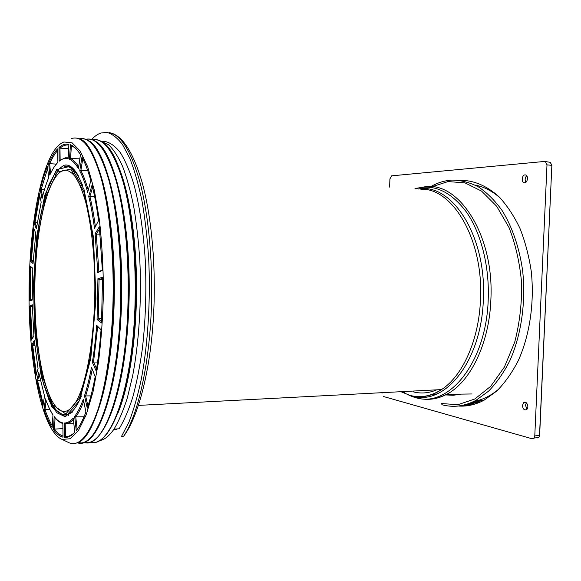 <?xml version="1.0" encoding="UTF-8"?>
<svg xmlns="http://www.w3.org/2000/svg" width="581" height="581" viewBox="0 0 581 581"><rect width="100%" height="100%" fill="white"/><g stroke="black" fill="none" stroke-linecap="round" stroke-linejoin="round"><path stroke-width="0.87" d="M63.932 142.004L72.073 142.803L80.171 151.06L87.753 166.972L94.325 190.234L99.387 219.843C101.886 242.262 103.236 265.982 103.433 291.001C102.924 316.02 101.276 339.718 98.494 362.094L93.062 391.638L86.199 414.798L78.413 430.601L70.221 438.742L62.065 439.425C44.025 432.024 31.33 375.471 29.333 313.784C27.314 251.951 35.594 185.368 51.288 155.454C55.217 148.133 59.436 143.652 63.932 142.004M73.373 418.531L73.322 418.022C70.272 421.428 67.214 423.091 64.171 423.019L65.159 423.789C67.926 423.789 70.693 422.38 73.467 419.555M69.742 436.309L65.522 436.563L64.542 437.42C67.912 437.682 71.296 436.019 74.695 432.431L74.666 432.126M65.522 436.563L65.195 423.789L73.86 423.658M83.446 399.91L83.308 399.205C80.577 406.685 77.694 412.416 74.658 416.388L75.741 416.882C78.529 413.164 81.195 407.978 83.737 401.311M77.077 429.541L76.234 430.644C79.619 426.403 82.843 420.194 85.908 412.016L85.879 411.871M77.164 429.417L75.748 416.882M75.777 416.882L84.027 416.766M91.871 368.216L91.493 367.265C89.474 378.267 87.143 387.781 84.485 395.799L85.632 395.922C88.123 388.333 90.331 379.429 92.263 369.218M87.6 407.201L87.281 408.16C90.266 399.35 92.902 388.842 95.182 376.633L95.161 376.742M87.971 406.068L85.632 395.922M85.668 395.922L90.934 395.872M101.043 330.023L96.664 325.324C95.676 338.592 94.245 350.939 92.35 362.355L93.526 362.057L97.666 326.667M96.315 370.22L96.185 370.998C98.32 358.295 99.947 344.533 101.065 329.703L101.036 330.052M96.548 368.768L93.526 362.057M93.563 362.057L97.579 362.036M97.056 319.477L98.204 318.78L99.06 279.497L97.942 278.662L97.056 319.477L101.522 322.949L102.539 277.812M101.566 322.346L101.522 322.949M101.617 321.38L98.204 318.78M99.06 279.497L102.561 279.526M98.24 318.78L101.769 318.787M97.804 272.663L98.879 271.654L96.286 234.121L95.124 233.671L97.804 272.663L102.372 270.332L99.402 227.476M102.358 269.911L102.372 270.332M102.358 269.889L98.879 271.654M96.286 234.121L100.106 234.187M95.378 226.648C93.89 215.369 92.052 205.275 89.866 196.356L88.704 196.327C91.021 205.681 92.945 216.35 94.485 228.34L95.03 227.302M98.545 220.424L98.567 220.627C96.824 207.279 94.645 195.441 92.038 185.107L92.256 186M89.866 196.356L94.609 196.458M88.247 190.198C85.973 182.194 83.504 175.629 80.846 170.516L79.728 170.879C82.611 176.341 85.254 183.487 87.673 192.333L87.884 191.556M90.81 180.633L90.832 180.56C88.109 170.829 85.138 163.007 81.914 157.102L82.487 158.185M80.846 170.516L87.767 170.698M78.711 166.798C76.031 162.6 73.3 159.855 70.512 158.569L69.48 159.238C72.545 160.588 75.537 163.711 78.457 168.599L78.544 168.025M80.403 154.822L80.447 154.561C77.171 149.31 73.838 146.027 70.439 144.72L71.325 145.678C74.404 146.964 77.447 149.942 80.432 154.619M70.512 158.569L79.844 158.824M68.188 157.821L65.261 157.807L59.959 160.334L59.168 161.206C62.087 158.766 65.079 157.945 68.137 158.751L68.159 158.344M68.878 144.625L68.899 144.248C65.508 143.551 62.211 144.633 58.993 147.487L59.981 148.155C62.588 145.918 65.261 144.836 67.999 144.916L68.623 144.959M50.148 174.329L49.784 175.121C52.312 169.521 55.013 165.273 57.897 162.368L57.889 162.106M57.563 149.339L57.548 148.881C54.389 152.258 51.426 157.073 48.666 163.341L49.654 163.682C52.137 158.141 54.781 153.762 57.592 150.53M42.181 197.99L42.035 198.579C44.003 190.583 46.226 183.603 48.688 177.648L48.673 177.525M47.482 166.798L47.424 166.26C44.744 172.927 42.326 180.662 40.183 189.479L41.157 189.5L47.664 168.425M36.429 228.486L41.171 202.173M39.377 194.17L34.025 222.959L34.962 222.697L39.719 195.666M33.073 263.244L35.79 233.351M33.4 227.774L35.804 233.192L33.4 227.774L30.423 260.971L31.323 260.448L34.097 229.357M32.224 299.803L32.797 268.473M32.79 268.553L30.154 266.185L29.522 300.878L30.372 300.145L30.967 267.144M33.901 335.745L32.311 305.083M32.347 306.768L30.43 306.768L29.602 306.151L31.338 340.154L31.846 339.326M38.055 368.644L34.352 340.778M34.831 345.484L31.781 345.15L36.044 375.544M44.519 395.973L38.876 373.118M40.43 380.591L36.625 380.591L42.958 405.785M52.951 415.023L52.965 414.812C50.264 410.716 47.78 405.393 45.507 398.842L45.746 399.546C47.947 405.799 50.344 410.941 52.958 414.972M49.763 409.285L43.974 409.728C46.444 417.02 49.16 422.99 52.116 427.652L52.152 427.166M48.339 399.837L48.906 399.83M116.839 429.33L113.731 429.512M68.66 148.772L59.981 148.155L60.133 160.196M56.263 164.103L49.654 163.682L50.576 173.421M44.454 189.675L41.157 189.5L42.566 196.458M37.264 222.777L34.962 222.697L36.639 226.975M33.248 260.484L31.323 260.448L33.132 262.249M62.842 423.237L62.842 422.888C59.821 422.293 56.931 420.165 54.164 416.504L54.585 417.267C57.214 420.673 59.966 422.75 62.85 423.491M62.915 428.618L54.469 429.098L53.474 429.642C56.502 433.825 59.683 436.338 63.017 437.188L63.017 436.781M101.094 141.256L108.502 144.684C113.426 149.324 118.125 156.558 122.598 166.377C126.861 177.648 130.587 191.164 133.783 206.923C136.593 223.779 138.619 241.95 139.868 261.45C141.648 301.06 138.975 342.565 132.708 375.544L127.341 397.883C123.237 410.789 118.793 421.196 113.999 429.112C109.075 436.295 104.086 440.144 99.046 440.667M105.219 141.568L105.43 141.59C110.492 142.715 115.488 146.427 120.412 152.723C125.213 160.523 129.643 170.85 133.688 183.69C139.382 204.592 143.434 231.049 145.272 260.426C146.594 290.79 145.613 320.276 142.338 348.883C139.796 366.931 136.586 383.097 132.715 397.404C128.546 410.375 124.014 420.833 119.134 428.785L113.999 429.112M91.696 139.462C94.667 136.223 97.746 134.066 100.927 132.998L106.926 132.417C112.22 133.841 117.449 137.937 122.598 144.691L129.926 158.598C134.509 170.356 138.525 184.497 141.989 200.997C145.047 218.667 147.269 237.752 148.656 258.262C150.69 299.956 147.966 343.843 141.365 378.914C137.777 395.639 133.652 410.012 128.975 422.046L121.531 436.353L123.659 436.215C138.3 414.921 150.232 361.491 151.561 301.401C152.621 257.1 148.068 212.595 139.803 181.664C130.892 150.661 120.608 134.305 108.959 132.591C121.734 134.509 132.758 151.016 142.047 182.107C150.668 213.053 155.301 257.274 154.11 301.343C152.621 361.106 139.912 414.783 123.659 436.215M154.299 289.934L154.045 303.318M526.989 409.235L525.471 405.255L526.335 402.756M522.479 405.444L523.713 402.589C526.517 400.156 529.582 407.404 526.647 409.569C524.273 410.506 522.885 409.126 522.479 405.444M525.95 182.158C524.679 179.892 524.926 177.75 526.691 175.716M524.643 182.732L524.411 182.732C520.954 182.71 521.876 174.431 525.289 174.91C528.528 174.997 527.889 182.717 524.643 182.732M465.403 404.659L480.218 402.081M459.731 180.335C473.442 180.088 486.566 185.593 499.101 196.85C506.981 205.376 513.902 215.805 519.857 228.122C525.093 241.362 528.884 255.698 531.23 271.131C534.614 302.49 529.741 335.31 518.23 360.75C511.984 372.791 504.824 382.901 496.748 391.071L483.944 400.265C475.411 404.746 466.833 406.664 458.206 406.017M389.619 187.104L389.924 178.883L391.645 175.84L544.579 161.438L545.399 161.554L546.99 164.859L534.781 435.924L534.062 438.081L532.123 438.778L383.489 396.511M382.022 393.243L382.037 392.691M59.022 409.699C64.063 413.244 69.168 411.442 74.339 404.303C87.484 386.387 97.107 325.367 94.391 266.679C93.025 241.776 90.208 220.497 85.915 202.842C82.916 192.275 79.626 183.901 76.046 177.735C72.378 172.891 68.667 170.32 64.905 170.03C48.564 172.129 36.095 225.508 34.896 282.598C33.545 339.696 43.328 398.072 59.022 409.699M95.981 298.743L93.403 236.881L83.969 189.275L70.577 166.246L56.626 169.63L44.824 195.122L36.814 235.799L33.444 284.378L35.005 333.835L41.389 377.2L52.007 407.223L65.522 416.751L79.553 400.505L90.796 358.433L95.981 298.743M72.792 411.871L64.665 416.468L56.807 412.728L49.683 401.587L43.648 384.281C38.411 363.517 35.129 337.256 34.032 308.947C33.407 279.853 34.94 252.256 38.622 226.162C41.433 209.857 44.926 195.862 49.109 184.17L56.11 171.17L63.866 165.236L66.517 165.019M64.171 423.019L64.542 437.42M74.695 432.431L73.322 418.022M84.485 395.799L87.281 408.16M95.182 376.633L91.493 367.265M102.532 277.268L97.942 278.662M94.485 228.34L98.567 220.627M92.038 185.107L88.704 196.327M78.457 168.599L80.447 154.561M70.439 144.72L69.48 159.238M57.897 162.368L57.548 148.881M48.666 163.341L49.784 175.121M41.178 202.137L39.232 193.538M34.025 222.959L36.371 228.936M32.805 268.226L30.154 266.185M29.522 300.878L32.224 300.072M34.308 340.364L31.781 345.15M35.84 376.219L38.07 368.724M45.507 398.842L43.974 409.728M52.116 427.652L52.965 414.812M54.164 416.504L53.474 429.642M63.017 437.188L62.842 422.888M38.774 372.581L36.625 380.591M42.871 406.351L44.526 395.901M32.304 304.756L29.602 306.151M31.338 340.154L33.916 335.934M30.423 260.971L33.052 263.6M48.688 177.648L47.424 166.26M40.183 189.479L42.035 198.579M68.137 158.751L68.899 144.248M58.993 147.487L59.168 161.206M87.673 192.333L90.832 180.56M81.914 157.102L79.728 170.879M99.322 226.757L95.124 233.671M92.35 362.355L96.185 370.998M101.065 329.747L96.664 325.324M74.658 416.388L76.234 430.644M85.908 412.016L83.308 399.205M74.688 432.344C71.616 435.314 68.565 436.716 65.53 436.563L66.495 437.355M99.097 279.497L102.546 278.466M96.33 234.128L99.554 228.841M89.902 196.363L92.59 187.358M80.882 170.523L82.756 158.707M70.548 158.569L71.398 145.708M32.216 299.585L30.372 300.145M32.115 338.883L30.481 306.768L32.325 305.817M36.429 374.237L32.703 345.521M32.696 345.521L34.482 342.158M43.219 404.144L37.583 380.686L39.188 374.716M52.239 425.764C49.617 421.407 47.184 415.989 44.955 409.511L46.189 400.781M63.009 436.099C60.039 435.096 57.192 432.765 54.476 429.098L55.064 417.87M71.419 138.583C82.255 134.995 92.139 148.119 101.072 177.939C109.33 207.904 114.072 254.311 113.041 300.74C112.046 343.872 106.185 384.31 97.811 410.012C88.893 435.467 79.459 446.448 69.509 442.94L67.323 441.909M78.028 138.481C97.1 140.319 115.939 214.374 113.564 300.74C112.104 378.071 94.412 438.749 77.215 442.802M95.277 160.632C107.391 185.971 115.663 242.669 114.203 300.464C113.23 346.138 106.439 388.725 97.1 413.062M67.912 437.043L67.193 436.491L67.904 437.043M79.161 138.903C90.077 136.491 99.961 150.174 108.807 179.957C116.992 209.828 121.647 255.306 120.623 300.747C118.982 388.108 96.482 450.515 77.353 442.744M68.573 436.818L68.217 436.404L68.58 436.818M88.537 140.638C106.81 149.332 123.419 220.744 121.204 300.747C119.715 378.471 101.377 439.142 83.679 442.461M81.58 442.904L77.658 442.613M103.955 164.888C115.466 191.381 123.049 245.603 121.654 300.464C120.456 341.374 115.895 375.101 107.964 401.638M85.639 139.382C96.802 136.905 106.904 150.523 115.96 180.219C124.334 210.01 129.105 255.4 128.06 300.762C126.404 387.817 103.469 450.064 83.94 442.366M96.352 141.8C114.631 152.229 130.863 222.661 128.677 300.762M111.073 165.396C122.78 191.919 130.478 245.901 129.062 300.486C127.9 340.168 123.448 373.169 115.706 399.496M92.241 139.81C103.563 137.733 113.782 151.51 122.911 181.141C131.357 210.838 136.157 255.829 135.104 300.776C133.441 386.866 110.405 448.873 90.585 442.025M102.968 142.454C121.516 153.21 137.922 223.257 135.714 300.769M114.835 159.114C128.423 183.124 137.987 241.071 136.39 300.522C135.351 346.937 127.82 390.062 117.536 413.977M107.63 132.483L106.926 132.417M475.105 185.063C483.908 186.733 492.325 191.084 500.357 198.121M499.173 388.747C491.047 395.69 482.564 399.939 473.733 401.486M468.867 403.555L483.283 400.28M473.842 404.383L464.234 405.269M463.885 405.247L463.849 406.068M449.193 406.061C458.111 406.99 466.993 405.102 475.846 400.411L488.519 391.202C496.515 383.017 503.611 372.893 509.791 360.823C521.193 335.331 526.023 302.447 522.675 271.022C519.436 247.746 512.21 226.786 502.049 210.445C494.823 200.46 486.936 192.601 478.381 186.857C469.63 182.398 460.798 180.146 451.887 180.088L451.052 180.146M441.102 403.526L457.901 404.688L474.822 398.994L490.72 386.307L504.395 367.047L514.679 342.274C519.559 323.523 521.891 303.921 521.658 283.477C519.864 263.273 515.674 244.666 509.079 227.658L496.675 206.248L481.569 191.098L464.967 182.862L448.024 181.57L431.792 186.791M445.511 394.913L453.187 395.291L460.936 394.121M539.626 435.285L538.856 437.384L537.098 438.009M551.856 165.411L539.509 435.438L534.781 435.924M549.604 162.237L550.301 162.346L551.739 165.331L546.99 164.859M429.62 395.174L430.368 395.131M34.337 284.501L37.656 236.888L45.521 197.075L57.112 172.223L70.766 169.049L83.853 191.672L93.062 238.203L95.567 298.547L90.513 356.792L79.539 397.941L65.82 413.955L52.581 404.768L42.152 375.449L35.869 332.986L34.337 284.501M62.356 414.449L68.297 414.108C72.894 412.096 77.28 406.025 81.449 395.886M82.756 185.789C76.975 171.54 70.86 165.222 64.426 166.834M66.975 414.565L68.536 415.364M400.919 391.703L409.946 395.37C420.477 398.225 430.993 396.293 441.495 389.582C462.389 376.314 479.005 340.103 480.48 299.607C483.733 239.488 452.338 187.569 420.84 189.239M410.433 391.209L410.84 391.318M413.505 391.914C421.181 393.838 428.923 393.148 436.745 389.836M433.375 393.882L434.218 393.686M423.2 399.096C431.044 400.004 438.866 398.413 446.658 394.317C469.956 382.538 489.275 343.887 490.865 299.847C494.431 235.356 458.801 181.294 425.096 186.77L417.332 188.157M419.003 187.794L415.437 188.869M410.927 395.617L417.456 397.992M415.408 397.513C447.631 408.704 486.224 363.713 488.207 299.803C489.601 266.28 480.974 232.807 466.383 211.956C450.565 191.178 433.397 183.465 414.892 188.832M413.011 396.06C444.414 406.119 481.431 361.818 483.348 299.658C486.885 235.516 451.234 182.26 418.117 189.05M67.309 165.127L65.406 164.997C69.96 164.706 74.397 168.541 78.718 176.508M64.876 423.745C67.723 423.774 70.584 422.358 73.467 419.497M98.988 279.49L102.546 278.422M57.889 162.23L54.745 166.166M30.43 306.768L32.325 305.795M62.065 439.425L69.509 442.94C79.561 446.484 89.096 435.51 98.131 410.026C106.599 384.273 112.496 343.858 113.506 300.74C114.53 255.212 109.983 209.647 101.951 179.66C93.272 149.745 83.533 135.925 72.727 138.213M79.132 138.888C90.215 136.237 100.237 149.804 109.199 179.602C117.485 209.487 122.206 255.124 121.16 300.747C120.151 342.928 114.341 382.574 105.938 408.24C96.991 433.716 87.455 445.22 77.317 442.758M85.603 139.367C96.933 136.629 107.18 150.123 116.353 179.834C124.842 209.647 129.672 255.212 128.612 300.769C127.595 342.826 121.661 382.356 113.099 407.964C103.97 433.368 94.238 444.843 83.889 442.388M92.19 139.789C103.672 137.443 114.043 151.096 123.295 180.735C131.851 210.46 136.717 255.633 135.649 300.776C133.986 387.128 110.564 449.273 90.52 442.047M101.05 141.234L105.43 141.59M523.713 402.589L525.899 402.451M441.814 404.703C453.057 407.775 464.401 406.344 475.846 400.411L483.944 400.265M451.887 180.088C444.472 180.575 437.384 182.775 430.615 186.704M545.399 161.554L550.301 162.346L551.856 165.345L539.626 435.416L538.856 437.384L534.062 438.081M58.746 170.356L55.442 174.358M68.297 414.108C59.821 416.788 52.53 409.017 46.422 390.795M417.122 396.569C425.365 397.346 433.491 395.022 441.495 389.582L138.365 405.4M67.113 170.175L64.905 170.03M436.774 393.976L430.034 395.051M408.574 394.971C420.855 400.883 433.549 400.665 446.658 394.317L472.048 393.969M402.662 391.609L405.843 393.548"/></g></svg>
